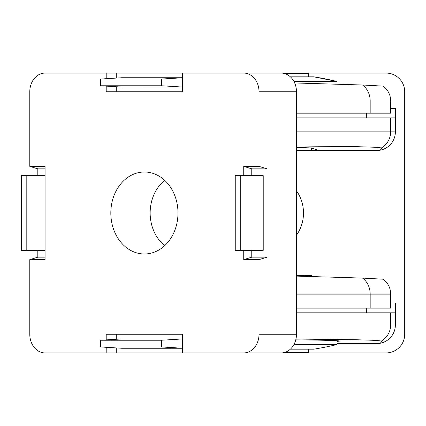 <?xml version="1.0" encoding="UTF-8"?>
<svg xmlns="http://www.w3.org/2000/svg" width="426" height="426" viewBox="0 0 426 426"><rect width="100%" height="100%" fill="white"/><g stroke="black" fill="none" stroke-linecap="round" stroke-linejoin="round"><path stroke-width="0.64" d="M188.611 352.92L386.047 352.92A18.653 18.653 0 0 0 404.7 334.261L404.7 91.739A18.653 18.653 0 0 0 386.047 73.08L188.611 73.08M296.469 117.858L395.078 117.858L395.371 108.529L395.371 131.847L390.642 131.847A18.653 18.648 90 0 1 381.472 147.913C381.653 149.622 380.061 150.484 376.706 150.506A18.664 18.653 -0 0 0 395.371 131.847M296.469 150.506L319.063 150.506L311.358 147.939L296.469 147.38M319.063 150.506L376.706 150.506M296.469 145.969L357.654 146.693L375.295 147.268L381.472 147.913M376.706 343.59C380.061 343.569 381.653 342.706 381.472 341.002A18.653 18.648 -90 0 0 390.642 324.937L395.371 324.937A18.664 18.653 0 0 1 376.706 343.59L337.072 343.59M295.953 339.053L357.494 339.778L375.253 340.353L381.472 341.002M296.469 312.806L395.078 312.806L395.371 303.482L395.371 324.937M296.469 190.763A38.713 38.713 0 0 1 296.469 235.237M337.072 341.418L339.804 341.066C338.404 340.518 323.723 340.124 295.761 339.873M383.208 86.111C388.065 89.918 390.562 94.902 390.706 101.063L390.706 113.194L296.469 113.194L366.456 113.194L366.291 117.858M313.754 76.813L337.072 81.478A309.388 309.388 0 0 0 313.754 76.813L290.356 76.813M337.072 84.226L337.072 81.478L293.951 81.478M308.621 76.813L308.621 73.549L284.579 73.549M144.403 172.008A40.992 33.579 -90 0 0 110.835 214.022A40.992 33.579 -90 0 0 146.075 253.939A40.992 33.579 -90 0 0 177.977 213A40.992 33.579 -90 0 0 146.075 172.061A40.992 33.579 -90 0 0 144.403 172.008M106.196 347.302L106.196 352.92L45.071 352.92A18.653 15.283 90 0 1 29.788 334.261L29.788 259.642L45.071 259.642L45.071 166.358L29.788 166.358L29.788 91.739A18.653 15.283 90 0 1 45.071 73.08L243.736 73.08A18.653 15.283 90 0 1 259.013 91.739L259.013 166.358L267.043 168.829L267.043 257.171L259.013 259.642L259.013 334.261A18.653 15.283 90 0 1 243.736 352.92L182.605 352.92L182.605 334.261L106.196 334.261L106.196 339.879M251.761 250.312L251.761 257.171L243.736 259.642L259.013 259.642M243.736 259.642L243.736 250.312M243.736 175.688L243.736 166.358L259.013 166.358M116.245 86.734L116.245 91.739L182.605 91.739L182.605 73.08M182.605 91.739L106.196 91.739L106.196 86.121M106.196 78.698L106.196 73.08M29.788 259.642L37.813 257.171L37.813 250.312M37.813 175.688L37.813 168.829L29.788 166.358M243.736 73.08L281.187 73.08A18.653 15.283 90 0 1 296.469 91.739L296.469 334.261A18.653 15.283 90 0 1 281.187 352.92L243.736 352.92M182.605 352.92L106.196 352.92M296.469 294.153L390.706 294.153L390.706 308.142L296.469 308.142L348.83 308.142M296.469 276.107L362.499 278.087L383.203 279.206M294.675 82.963L362.499 84.998A18.653 15.613 90 0 1 370.178 101.063L296.469 101.063M383.203 86.121L362.499 84.998M164.755 180.4A38.713 31.71 -90 0 0 164.755 245.6M311.422 276.543L311.422 275.494L296.469 275.494M116.245 352.92L116.245 347.914M116.245 339.266L116.245 334.261L182.605 334.261M182.605 348.255L121.863 348.255L100.461 346.95L100.461 340.23L121.863 338.926L182.605 338.926L161.592 340.23L161.592 346.95L182.605 348.228M116.245 78.086L116.245 73.08M100.461 85.77L161.592 85.77L182.605 87.053L121.863 87.074L100.461 85.77L100.461 79.05L121.863 77.745L182.605 77.745M251.761 257.171L267.043 257.171M243.736 166.358L251.761 168.829L267.043 168.829M240.754 250.312L263.22 250.312L263.22 175.688L235.248 175.688L235.248 250.312L240.754 250.312L240.754 175.688M251.761 168.829L251.761 175.688M37.813 257.171L45.071 257.171M37.813 168.829L45.071 168.829M26.806 175.688L21.3 175.688L21.3 250.312L26.806 250.312L26.806 175.688L45.071 175.688M45.071 250.312L26.806 250.312M161.592 85.77L161.592 79.05L182.605 77.772M100.461 79.05L161.592 79.05M100.461 346.95L161.592 346.95M100.461 340.23L161.592 340.23M290.356 349.187L313.754 349.187A309.388 309.388 0 0 0 337.072 344.522L337.072 340.715M293.951 344.522L337.072 344.522M284.579 352.451L308.621 352.451L308.621 349.187M390.642 117.858L390.642 131.847L296.469 131.847M296.469 324.937L390.642 324.937L390.642 312.806M390.706 108.529L395.371 108.529M311.358 147.939L311.358 150.506M259.013 334.261L296.469 334.261M259.013 91.739L296.469 91.739M370.178 308.142L370.178 294.153A18.653 15.613 -90 0 0 362.499 278.087M390.706 101.063L370.178 101.063L370.178 113.194M304.334 276.336L304.334 275.494M383.208 279.2C388.065 283.002 390.562 287.987 390.706 294.153M366.291 308.142L366.456 312.806"/></g></svg>
